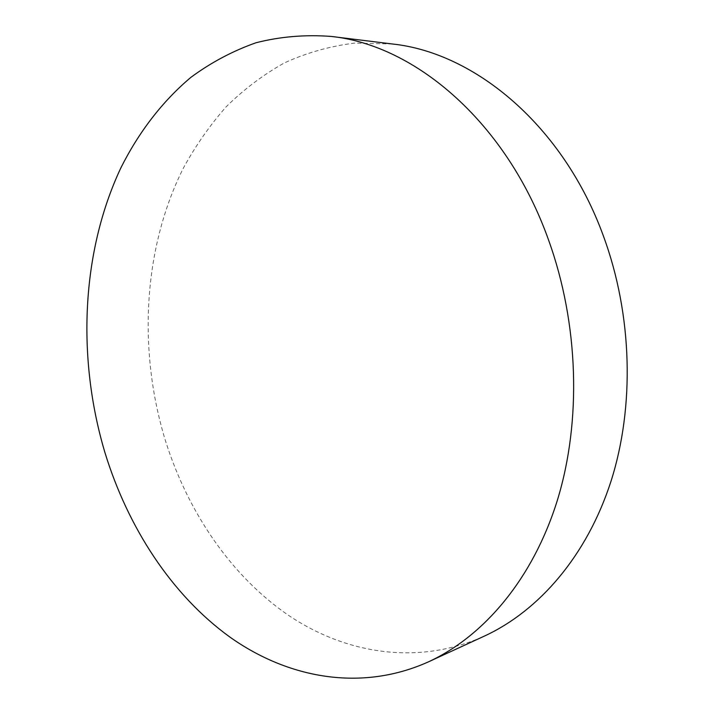 <?xml version="1.0" encoding="UTF-8"?>
<svg xmlns="http://www.w3.org/2000/svg" width="714" height="714" viewBox="0 0 714 714"><rect width="100%" height="100%" fill="white"/><g stroke="black" fill="none" stroke-linecap="round" stroke-linejoin="round"><path stroke-width="0.54" stroke-dasharray="3.57 2.68" d="M392.334 43.982L354.385 43.117C329.752 46.214 306.377 52.836 284.27 62.966C263.082 74.863 243.715 89.473 226.16 106.805C209.746 125.432 195.44 145.942 183.23 168.361C143.086 248.784 137.829 350.279 165.362 440.458C187.844 512.063 231.059 576.055 288.661 615.441C346.281 654.113 418.386 665.814 484.458 636.058"/><path stroke-width="1.07" d="M104.922 452.533C76.773 358.089 81.218 252.203 120.862 167.888C138.65 132.411 162.149 101.531 190.861 77.38C210.889 62.582 232.577 51.042 255.924 42.778C280.058 36.601 305.155 34.486 331.207 36.432C415.343 45.143 506.815 122.549 548.602 240.127C578.777 323.808 581.633 421.064 557.464 499.97C532.974 578.822 484.021 636.201 428.516 661.824C361.239 692.071 288.144 678.416 229.863 637.049C171.592 594.914 127.922 527.521 104.922 452.533M428.516 661.824L484.458 636.058C538.981 610.881 586.89 555.894 610.997 481.263C634.8 406.587 632.452 315.16 603.571 236.468C563.605 125.95 475.024 52.657 392.334 43.982L331.207 36.432"/></g></svg>
